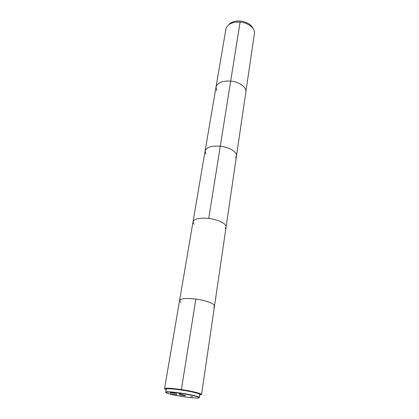 <?xml version="1.0" encoding="UTF-8"?>
<svg xmlns="http://www.w3.org/2000/svg" width="419" height="419" viewBox="0 0 419 419"><rect width="100%" height="100%" fill="white"/><g stroke="black" fill="none" stroke-linecap="round" stroke-linejoin="round"><path stroke-width="0.63" d="M166.165 388.643L166.118 388.905C166.27 388.465 168.213 388.382 171.942 388.654C182.207 389.356 200.905 393.132 199.968 394.263L199.811 394.431M166.28 389.041L166.553 388.837C167.558 387.193 199.109 392.189 199.57 394.064L199.769 394.347C198.978 393.588 195.348 392.572 188.89 391.299C178.976 389.366 166.992 388.193 166.28 389.041L165.683 392.142C165.4 391.131 177.918 392.32 188.414 394.352C195.458 395.73 199.114 396.772 199.376 397.479L199.041 397.793M199.376 397.479L199.769 394.347M165.908 392.545L165.683 392.142M192.703 396.887L190.697 396.683L192.703 396.887M181.165 393.855L179.143 393.651L181.165 393.855M183.616 395.002L179.196 394.562C178.782 394.881 186.078 396.039 185.779 395.604L183.616 395.002M174.587 395.096C184.36 397.133 198.224 398.689 199.03 397.799C199.355 397.149 195.773 396.081 188.293 394.609C177.405 392.503 164.615 391.362 165.919 392.556C166.249 392.954 167.747 393.488 170.407 394.159M252.971 28.45C252.269 26.743 250.929 25.234 248.959 23.914C244.314 21.128 239.354 20.342 234.074 21.558C231.796 22.202 230.057 23.223 228.863 24.621M234.19 21.526L234.19 21.526C239.39 20.327 244.282 21.102 248.86 23.846L248.975 23.925M172.036 394.431L174.723 394.913L172.036 394.431M172.722 394.818L170.397 394.195C170.303 393.85 176.567 394.85 176.362 395.148L172.722 394.818M170.397 394.195L170.606 392.938C170.512 392.587 176.771 393.582 176.572 393.891L176.362 395.148M216.717 90.645L216 87.11L225.909 29.073C227.37 24.15 232.1 21.825 240.108 22.092L230.68 81.092C239.328 81.841 246.791 87.246 245.874 91.84L254.406 33.583C255.386 28.492 248.362 22.715 240.108 22.092L220.274 146.215C229.35 147.116 237.322 152.039 236.478 155.999L235.604 157.853M194.039 224.312L193.018 221.777C194.254 218.739 199.491 217.634 208.725 218.467L230.68 81.092C239.328 81.841 246.791 87.246 245.874 91.84L236.478 155.999C237.322 152.039 229.35 147.116 220.274 146.215L208.725 218.467C218.283 219.546 226.82 223.846 226.082 227.014L225.228 228.475M180.804 302.335L179.578 300.507C180.683 298.454 186.109 297.977 195.846 299.077L181.38 389.602L195.846 299.077C205.933 300.381 215.12 303.869 214.507 306.038L213.69 307.007M166.113 389.612L164.536 388.643L193.018 221.777C194.254 218.739 199.491 217.634 208.725 218.467C218.283 219.546 226.82 223.846 226.082 227.014L236.478 155.999M199.79 394.672L200.785 394.855L199.79 394.672M166.181 389.23L165.976 388.738C167.474 388.162 172.649 388.502 181.5 389.754L181.5 389.754C192.138 391.44 198.355 392.907 200.151 394.148L199.805 394.557M164.536 388.643C165.474 387.842 171.088 388.162 181.38 389.602C192.064 391.168 202 393.614 201.555 394.509L199.748 394.944M179.578 300.507C180.683 298.454 186.109 297.977 195.846 299.077C205.933 300.381 215.12 303.869 214.507 306.038L226.082 227.014M205.949 154.124L205.09 151.029C206.426 147.216 211.485 145.613 220.274 146.215C211.485 145.613 206.426 147.216 205.09 151.029L216 87.11C217.409 82.679 222.3 80.673 230.68 81.092C222.3 80.673 217.409 82.679 216 87.11M201.555 394.509L214.507 306.038M193.018 221.777L205.09 151.029"/></g></svg>

